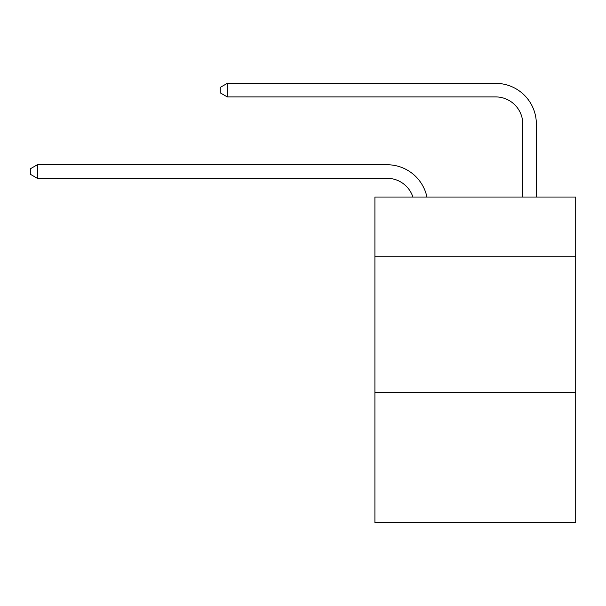 <?xml version="1.0" encoding="UTF-8"?>
<svg xmlns="http://www.w3.org/2000/svg" width="606" height="606" viewBox="0 0 606 606"><rect width="100%" height="100%" fill="white"/><g stroke="black" fill="none" stroke-linecap="round" stroke-linejoin="round"><path stroke-width="0.91" d="M575.7 256.739L575.7 197.041L374.909 197.041L374.909 256.739L575.7 256.739L575.7 522.652L374.909 522.652L374.909 256.739M575.7 392.408L374.909 392.408M412.913 197.041A27.134 27.134 -116.1 0 0 387.113 178.315A27.134 27.134 -116.1 0 1 412.913 197.041A27.134 27.134 -116.1 0 0 387.113 178.315A27.134 27.134 -116.1 0 1 412.913 197.041A27.134 27.134 -116.1 0 0 387.113 178.315A27.134 27.134 -116.1 0 1 412.913 197.041A27.134 27.134 -116.1 0 0 387.113 178.315A27.134 27.134 -116.1 0 1 412.913 197.041A27.134 27.134 -116.1 0 0 387.113 178.315A27.134 27.134 -116.1 0 1 412.913 197.041A27.134 27.134 -116.1 0 0 387.113 178.315A27.134 27.134 -116.1 0 1 412.913 197.041A27.134 27.134 -116.1 0 0 387.113 178.315A27.134 27.134 -116.1 0 1 412.913 197.041A27.134 27.134 -116.1 0 0 387.113 178.315A27.134 27.134 -116.1 0 1 412.913 197.041A27.134 27.134 -116.1 0 0 387.113 178.315A27.134 27.134 -116.1 0 1 412.913 197.041A27.134 27.134 -116.1 0 0 387.113 178.315A27.134 27.134 -116.1 0 1 412.913 197.041A27.134 27.134 -116.1 0 0 387.113 178.315A27.134 27.134 -116.1 0 1 412.913 197.041A27.134 27.134 -116.1 0 0 387.113 178.315A27.134 27.134 -116.1 0 1 412.913 197.041A27.134 27.134 -116.1 0 0 387.113 178.315A27.134 27.134 -116.1 0 1 412.913 197.041A27.134 27.134 -116.1 0 0 387.113 178.315A27.134 27.134 -116.1 0 1 412.913 197.041A27.134 27.134 -116.1 0 0 387.113 178.315A27.134 27.134 -116.1 0 1 412.913 197.041A27.134 27.134 -116.1 0 0 387.113 178.315A27.134 27.134 -116.1 0 1 412.913 197.041A27.134 27.134 -116.1 0 0 387.113 178.315A27.134 27.134 -116.1 0 1 412.913 197.041A27.134 27.134 -116.1 0 0 387.113 178.315A27.134 27.134 -116.1 0 1 412.913 197.041A27.134 27.134 -116.1 0 0 387.113 178.315A27.134 27.134 -116.1 0 1 412.913 197.041A27.134 27.134 -116.1 0 0 387.113 178.315A27.134 27.134 -116.1 0 1 412.913 197.041A27.134 27.134 -116.1 0 0 387.113 178.315A27.134 27.134 -116.1 0 1 412.913 197.041A27.134 27.134 -116.1 0 0 387.113 178.315A27.134 27.134 -116.1 0 1 412.913 197.041A27.134 27.134 -116.1 0 0 387.113 178.315A27.134 27.134 -116.1 0 1 412.913 197.041A27.134 27.134 -116.1 0 0 387.113 178.315A27.134 27.134 -116.1 0 1 412.913 197.041A27.134 27.134 -116.1 0 0 387.113 178.315A27.134 27.134 -116.1 0 1 412.913 197.041A27.134 27.134 -116.1 0 0 387.113 178.315A27.134 27.134 -116.1 0 1 412.913 197.041A27.134 27.134 -116.1 0 0 387.113 178.315A27.134 27.134 -116.1 0 1 412.913 197.041A27.134 27.134 -116.1 0 0 387.113 178.315A27.134 27.134 -116.1 0 1 412.913 197.041A27.134 27.134 -116.1 0 0 387.113 178.315A27.134 27.134 -116.1 0 1 412.913 197.041A27.134 27.134 -116.1 0 0 387.113 178.315A27.134 27.134 -116.1 0 1 412.913 197.041A27.134 27.134 -116.1 0 0 387.113 178.315A27.134 27.134 -116.1 0 1 412.913 197.041A27.134 27.134 -116.1 0 0 387.113 178.315A27.134 27.134 -116.1 0 1 412.913 197.041A27.134 27.134 -116.1 0 0 387.113 178.315A27.134 27.134 -116.1 0 1 412.913 197.041A27.134 27.134 -116.1 0 0 387.113 178.315A27.134 27.134 -116.1 0 1 412.913 197.041A27.134 27.134 -116.1 0 0 387.113 178.315L37.352 178.315L30.3 174.248L30.3 168.824L37.352 164.749L387.113 164.749A40.7 40.7 63.9 0 1 426.942 197.041M522.789 197.041L522.789 124.048A27.134 27.134 -179.8 0 0 495.655 96.915L227.295 96.915L220.243 92.847L220.243 87.415L227.295 83.348L495.655 83.348A40.7 40.7 0.2 0 1 536.355 124.048L536.355 197.041M37.352 164.749L387.113 164.749L37.352 164.749L387.113 164.749L37.352 164.749L387.113 164.749L37.352 164.749L387.113 164.749L37.352 164.749L387.113 164.749L37.352 164.749L387.113 164.749L37.352 164.749L387.113 164.749L37.352 164.749L387.113 164.749L37.352 164.749L387.113 164.749L37.352 164.749L387.113 164.749L37.352 164.749L387.113 164.749L37.352 164.749L387.113 164.749L37.352 164.749L387.113 164.749L37.352 164.749L387.113 164.749L37.352 164.749L387.113 164.749L37.352 164.749L387.113 164.749L37.352 164.749L387.113 164.749L37.352 164.749L387.113 164.749L37.352 164.749L387.113 164.749L37.352 164.749L387.113 164.749L37.352 164.749L387.113 164.749L37.352 164.749L387.113 164.749L37.352 164.749L387.113 164.749L37.352 164.749L387.113 164.749L37.352 164.749L387.113 164.749L37.352 164.749L387.113 164.749L37.352 164.749L387.113 164.749L37.352 164.749L387.113 164.749L37.352 164.749L387.113 164.749L37.352 164.749L387.113 164.749L37.352 164.749L387.113 164.749L37.352 164.749L387.113 164.749L37.352 164.749L387.113 164.749L37.352 164.749L387.113 164.749L37.352 164.749L37.352 178.315M522.789 124.048A27.134 27.134 -179.8 0 0 495.655 96.915A27.134 27.134 -179.8 0 1 522.789 124.048A27.134 27.134 -179.8 0 0 495.655 96.915A27.134 27.134 -179.8 0 1 522.789 124.048A27.134 27.134 -179.8 0 0 495.655 96.915A27.134 27.134 -179.8 0 1 522.789 124.048A27.134 27.134 -179.8 0 0 495.655 96.915A27.134 27.134 -179.8 0 1 522.789 124.048A27.134 27.134 -179.8 0 0 495.655 96.915A27.134 27.134 -179.8 0 1 522.789 124.048A27.134 27.134 -179.8 0 0 495.655 96.915A27.134 27.134 -179.8 0 1 522.789 124.048A27.134 27.134 -179.8 0 0 495.655 96.915A27.134 27.134 -179.8 0 1 522.789 124.048A27.134 27.134 -179.8 0 0 495.655 96.915A27.134 27.134 -179.8 0 1 522.789 124.048A27.134 27.134 -179.8 0 0 495.655 96.915A27.134 27.134 -179.8 0 1 522.789 124.048A27.134 27.134 -179.8 0 0 495.655 96.915A27.134 27.134 -179.8 0 1 522.789 124.048A27.134 27.134 -179.8 0 0 495.655 96.915A27.134 27.134 -179.8 0 1 522.789 124.048A27.134 27.134 -179.8 0 0 495.655 96.915A27.134 27.134 -179.8 0 1 522.789 124.048A27.134 27.134 -179.8 0 0 495.655 96.915A27.134 27.134 -179.8 0 1 522.789 124.048A27.134 27.134 -179.8 0 0 495.655 96.915A27.134 27.134 -179.8 0 1 522.789 124.048A27.134 27.134 -179.8 0 0 495.655 96.915A27.134 27.134 -179.8 0 1 522.789 124.048A27.134 27.134 -179.8 0 0 495.655 96.915A27.134 27.134 -179.8 0 1 522.789 124.048A27.134 27.134 -179.8 0 0 495.655 96.915A27.134 27.134 -179.8 0 1 522.789 124.048A27.134 27.134 -179.8 0 0 495.655 96.915A27.134 27.134 -179.8 0 1 522.789 124.048A27.134 27.134 -179.8 0 0 495.655 96.915A27.134 27.134 -179.8 0 1 522.789 124.048A27.134 27.134 -179.8 0 0 495.655 96.915A27.134 27.134 -179.8 0 1 522.789 124.048A27.134 27.134 -179.8 0 0 495.655 96.915A27.134 27.134 -179.8 0 1 522.789 124.048A27.134 27.134 -179.8 0 0 495.655 96.915A27.134 27.134 -179.8 0 1 522.789 124.048A27.134 27.134 -179.8 0 0 495.655 96.915A27.134 27.134 -179.8 0 1 522.789 124.048A27.134 27.134 -179.8 0 0 495.655 96.915A27.134 27.134 -179.8 0 1 522.789 124.048A27.134 27.134 -179.8 0 0 495.655 96.915A27.134 27.134 -179.8 0 1 522.789 124.048A27.134 27.134 -179.8 0 0 495.655 96.915A27.134 27.134 -179.8 0 1 522.789 124.048A27.134 27.134 -179.8 0 0 495.655 96.915A27.134 27.134 -179.8 0 1 522.789 124.048A27.134 27.134 -179.8 0 0 495.655 96.915A27.134 27.134 -179.8 0 1 522.789 124.048A27.134 27.134 -179.8 0 0 495.655 96.915A27.134 27.134 -179.8 0 1 522.789 124.048A27.134 27.134 -179.8 0 0 495.655 96.915A27.134 27.134 -179.8 0 1 522.789 124.048A27.134 27.134 -179.8 0 0 495.655 96.915A27.134 27.134 -179.8 0 1 522.789 124.048A27.134 27.134 -179.8 0 0 495.655 96.915A27.134 27.134 -179.8 0 1 522.789 124.048A27.134 27.134 -179.8 0 0 495.655 96.915A27.134 27.134 -179.8 0 1 522.789 124.048A27.134 27.134 -179.8 0 0 495.655 96.915A27.134 27.134 -179.8 0 1 522.789 124.048M227.295 83.348L227.295 96.915"/></g></svg>
